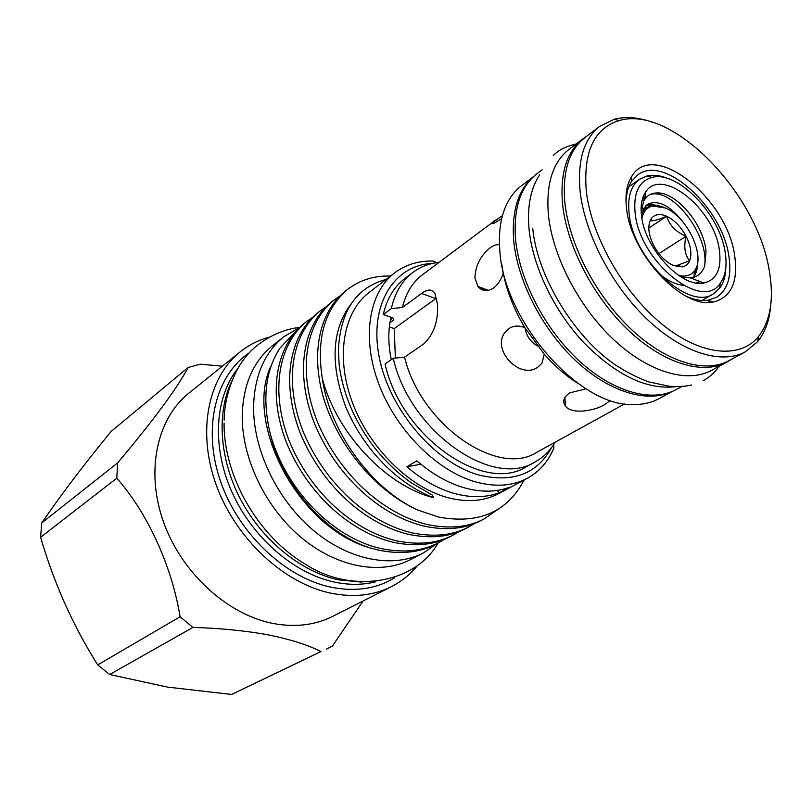 <?xml version="1.0" encoding="UTF-8"?>
<svg xmlns="http://www.w3.org/2000/svg" width="812" height="812" viewBox="0 0 812 812"><rect width="100%" height="100%" fill="white"/><g stroke="black" fill="none" stroke-linecap="round" stroke-linejoin="round"><path stroke-width="1.22" d="M599.804 126.286L584.965 137.553C568.979 150.098 562.28 171.718 564.847 202.421C569.09 244.209 595.825 295.771 630.904 328.962C666.013 362.182 705.161 373.764 728.953 360.711L745.335 351.829C721.665 364.821 682.445 352.926 647.083 319.228C611.761 285.57 584.65 233.46 580.123 191.378C577.342 160.461 583.909 138.771 599.804 126.286L614.288 119.232C625.89 116.238 638.77 117.304 652.929 122.439M770.74 305.007C769.573 320.029 765.239 332.199 757.738 341.537L745.335 351.829M586.254 190.647C591.106 235.663 622.865 292.056 661.607 323.836C700.37 355.757 739.976 359.381 758.489 336.584C770.466 321.034 774.1 299.273 769.38 271.299C757.789 193.479 671.859 104.383 619.12 120.592C594.232 128.286 583.27 151.641 586.254 190.647M626.549 208.4C624.976 194.961 626.712 184.283 631.746 176.356C653.589 139.075 727.613 198.666 734.718 256.034C738.281 282.383 731.003 297.74 712.885 302.094C682.466 309.179 630.772 253.892 626.549 208.4M686.272 296.299C694.301 299.851 701.588 301.15 708.135 300.196L716.681 297.233C727.735 289.884 731.825 276.364 728.953 256.673C722.771 208.065 664.114 154.087 637.745 174.895L631.523 181.462C627.96 187.034 626.133 194.21 626.062 202.99M725.827 267.574C725.613 276.1 723.553 282.982 719.635 288.23L713.494 293.741C689.317 311.595 633.248 259.596 629.148 213.881C627.351 197.296 630.843 185.745 639.612 179.239L647.164 175.91C653.558 174.509 660.674 175.463 668.53 178.782M635.146 213.18C639.551 261.718 702.512 312.102 720.224 283.246C725.542 275.928 727.217 265.778 725.248 252.816C720.193 214.571 677.634 170.134 651.945 177.432C638.831 181.177 633.228 193.094 635.146 213.18M641.165 212.003L643.611 201.325L645.002 199.001C647.844 195.113 651.762 193.094 656.786 192.951C675.665 191.5 704.126 224.264 706.034 251.74L704.704 265.95C702.258 272.994 697.609 277.004 690.758 277.988L680.963 276.943M641.541 216.002C640.333 206.106 641.602 198.25 645.367 192.454C660.998 165.902 714.458 208.826 719.381 250.238C721.797 268.965 716.61 279.907 703.821 283.053C681.897 288.311 644.789 248.787 641.541 216.002M730.282 359.99L726.73 362.152C702.887 375.225 663.688 363.674 628.559 330.464C593.46 297.283 566.746 245.721 562.533 203.913C559.986 173.2 566.725 151.56 582.732 138.994L586.162 136.649M726.73 362.152L711.485 370.414C687.541 383.538 648.423 372.282 613.527 339.497C578.662 306.753 552.292 255.699 548.344 214.165C545.989 183.654 552.85 162.085 568.928 149.469L582.732 138.994M393.241 358.275C409.522 431.395 492.874 489.413 535.138 461.906L526.359 466.697C484.053 494.183 401.067 436.694 385.04 363.979L393.241 358.275L404.538 357.168L424.037 343.699C433.791 334.239 438.297 321.176 437.546 304.51L434.948 293.426C432.167 288.96 427.701 288.97 421.54 293.467L402.417 307.484L391.313 308.611L383.264 314.559L392.379 317.705L393.901 318.903L393.282 320.304L390.085 322.628L391.658 317.451M533.657 176.498L521.558 185.684C514.95 190.708 509.733 197.489 505.886 206.025C500.568 218.063 498.527 232.547 499.766 249.467C502.912 320.476 579.788 407.725 633.979 404.549C643.348 404.569 651.681 402.6 658.968 398.651L672.326 391.414M533.179 176.945C518.249 189.947 511.733 210.785 513.61 239.459C516.899 279.612 541.645 328.495 575.16 360.193C608.706 391.912 647.144 403.452 671.727 391.658M501.745 264.235L503.257 273.086C506.901 291.467 514.118 309.676 524.907 327.703L544.284 354.225C554.85 366.212 566.096 375.956 578.012 383.467M610.289 400.367L604.757 404.609C593.704 411.237 571.871 414.404 565.7 406.426C562.137 401.635 563.528 397.098 569.872 392.825L585.29 389.019M544.284 354.225L541.908 363.309L537.696 367.308C519.101 380.371 489.656 347.759 506.252 331.022L509.246 328.413C513.854 325.551 519.081 325.307 524.907 327.703M503.257 273.086C501.095 279.825 497.797 284.85 493.381 288.128C487.261 291.863 482.105 291.295 477.903 286.443L474.898 277.826C475.548 265.311 480.694 255.283 490.336 247.711C493.848 245.163 496.903 244.219 499.492 244.879M404.538 357.168C420.89 424.98 497.868 477.801 536.905 452.264L624.712 403.838M361.726 582.123L338.036 579.768C300.846 571.577 262.418 540.487 240.829 499.847C219.291 459.176 216.408 412.648 231.887 380.919M375.783 581.757C362.741 585.097 348.784 585.168 333.915 581.981C293.376 573.181 251.71 536.874 231.623 491.402C211.536 445.91 215.028 396.662 238.017 368.252M394.723 577.708C376.453 588.923 355.067 592.049 330.565 587.106C284.464 577.362 237.459 532.408 219.961 479.628C202.33 426.838 216.093 374.718 249.517 352.662M417.155 565.964C410.05 574.602 401.514 581.473 391.536 586.579C373.682 595.551 353.393 597.723 330.657 593.125C283.784 583.31 235.703 538.701 216.307 485.2C196.788 431.69 208.045 377.367 240.119 351.911C248.878 344.927 258.663 339.974 269.462 337.061M240.119 351.911L188.831 393.181C157.102 418.393 145.318 470.828 163.445 521.812C181.462 572.785 227.492 614.745 273.106 623.484C295.233 627.574 315.127 625.179 332.808 616.308L391.536 586.579M222.356 366.202L200.239 364.182L188.079 367.511C177.158 388.248 153.671 420.048 117.628 462.911L116.786 478.217C147.155 512.382 171.839 565.71 180.081 616.775L192.88 627.412C220.153 628.204 245.265 630.691 268.193 634.852C290.331 639.369 307.921 644.931 320.953 651.549L231.613 694.453L320.953 651.549M231.613 694.453L167.576 687.114L109.671 674.518L97.724 664.896C73.06 625.798 54.018 583.249 40.6 537.27L41.727 522.948C60.788 495.117 83.92 464.626 111.122 431.466L188.079 367.511M299.486 327.5L283.967 336.696C264.641 352.256 254.501 375.54 253.577 406.568C253.08 449.615 277.054 499.776 313.209 530.236C349.393 560.716 393.434 568.664 423.478 552.901L437.363 543.34M283.967 336.696L272.741 345.516C253.435 361.056 243.265 384.218 242.22 415.003C241.56 457.704 265.219 507.348 301.09 537.412C336.98 567.497 380.798 575.231 410.801 559.488L423.478 552.901M553.774 444.418L553.875 448.112C548.171 461.622 539.32 471.691 527.313 478.298C512.717 486.023 495.594 487.261 475.964 482.003C437.252 471.305 396.449 430.776 378.92 384.32C361.289 337.843 368.912 292.33 394.733 272.822C405.695 264.61 418.515 260.693 433.182 261.058L436.511 262.672M527.313 478.298L498.872 493.534C484.267 501.268 467.225 502.638 447.767 497.634C409.41 487.444 369.328 447.97 352.367 402.437C335.315 356.894 343.293 311.991 369.125 292.452L394.733 272.822M420.819 464.231L406.893 466.768C422.433 480.105 438.46 489.057 454.984 493.635C471.437 497.979 486.286 497.654 499.512 492.661L496.832 490.489M406.893 466.768L416.8 460.84C432.42 474.299 448.528 483.363 465.103 488.022C481.607 492.448 496.487 492.173 509.723 487.19L499.512 492.661M390.511 276.06C374.322 275.542 360.041 279.978 347.648 289.377C324.749 309.047 316.264 338.594 322.222 378.016C335.407 430.624 384.005 485.038 433.567 497.746L432.329 495.087L411.836 483.16C398.124 473.558 385.649 461.673 374.383 447.503C354.651 421.418 342.918 393.901 339.183 364.953L338.391 350.023C340.39 310.925 356.295 287.397 386.096 279.44M524.085 480.024C507.398 511.946 479.029 524.319 438.977 517.153L417.53 509.987C377.093 491.575 340.198 449.087 324.506 401.047C310.154 355.341 318.751 312.569 344.887 291.549L347.648 289.377M417.53 509.987C371.226 488.712 329.611 431.334 322.222 378.016M339.538 296.268L333.661 300.338C305.221 323.43 297.507 371.206 317.167 421.296C338.563 473 381.366 513.093 426.574 524.369C449.158 529.191 468.392 527.353 484.277 518.838L498.192 509.215M484.277 518.838L481.212 520.441C465.317 528.957 446.103 530.815 423.549 526.014C378.392 514.798 335.671 474.817 314.356 423.235C294.766 373.256 302.521 325.551 330.971 302.46L333.661 300.338M325.734 307.058L320.009 311.037C291.569 334.128 283.652 381.538 302.947 431.07C323.958 482.196 366.313 521.7 411.248 532.682C433.699 537.371 452.863 535.453 468.737 526.958L474.807 523.385M468.737 526.958L465.733 528.521C449.868 537.026 430.715 538.945 408.294 534.286C363.421 523.364 321.136 483.962 300.207 432.958C280.982 383.538 288.93 336.198 317.38 313.107L320.009 311.037M312.265 317.583L306.682 321.481C278.232 344.572 270.142 391.617 289.082 440.601C309.717 491.148 351.647 530.094 396.297 540.782C418.616 545.339 437.709 543.37 453.563 534.885L459.49 531.403M453.563 534.885L450.63 536.407C434.785 544.893 415.714 546.872 393.424 542.345C348.815 531.708 306.966 492.884 286.403 442.438C267.534 393.556 275.664 346.582 304.114 323.501L306.682 321.481M295.213 331.976L279.937 348.175C265.331 370.587 262.093 399.078 270.203 433.649C285.58 489.707 332.737 538.173 381.721 548.699C403.899 553.114 422.91 551.094 438.744 542.619L444.54 539.229M391.374 318.263L390.856 318.01M438.744 542.619L435.882 544.111C420.058 552.586 401.067 554.616 378.91 550.221L371.368 548.262C298.745 529.079 242.91 422.21 271.482 364.953M551.531 447.635C537.067 473.934 512.92 483.079 479.1 475.081C434.978 463.002 389.476 409.908 379.275 357.392C368.699 304.794 393.962 264.874 432.654 263.392M479.993 287.225L485.586 290.584M676.284 386.613C647.479 390.288 616.673 375.662 583.879 342.735C553.754 310.671 532.296 265.534 528.967 228.182C527.191 205.923 530.754 188.151 539.665 174.864M681.897 386.441L676.122 389.577C651.955 402.813 613.04 392.226 578.702 360.437C544.395 328.677 518.827 278.82 515.458 237.946C513.519 207.902 520.665 186.516 536.894 173.798L542.122 169.82M684.973 224.528C671.128 205.974 658.603 199.244 647.408 204.33L643.236 209.405L641.541 216.022M645.885 205.588L650.361 204.563L655.284 205.06M678.69 275.461C685.673 277.075 690.951 275.491 694.524 270.741C705.993 256.673 687.399 216.895 665.464 208.014L652.757 206.004C646.951 207.293 643.337 211.455 641.916 218.489M697.782 261.261C697.863 267.564 696.574 272.761 693.925 276.841L694.524 270.741M389.922 322.75L389.699 324.232M389.354 326.921L394.216 328.576L435.811 298.613L421.54 293.467M395.383 358.062L394.216 328.576M663.516 207.222L656.908 205.223L650.98 205.406L645.276 208.43L642.089 212.835M695.884 273.055L694.859 270.254M652.564 205.131L651.985 204.573M538.995 346.683C531.028 342.776 526.389 336.513 525.07 327.916M500.537 219.24C493.838 223.767 491.321 224.792 492.996 222.315L502.496 215.535M391.282 359.635C388.085 344.126 388.004 329.997 391.039 317.238M439.089 262.347C429.243 263.392 420.514 266.762 412.892 272.446L404.904 278.475C394.114 286.697 386.898 298.725 383.264 314.559M371.368 548.262C326.576 534.925 282.474 485.525 270.203 433.649M326.566 649.072L332.423 646.017L363.137 600.951M192.88 627.412L109.671 674.518M97.724 664.896L180.081 616.775M116.786 478.217L40.6 537.27M41.727 522.948L117.628 462.911M535.138 461.906C543.461 457.308 550.13 450.741 555.134 442.205M412.892 272.446C402.102 280.658 394.906 292.716 391.313 308.611M495.553 220.113L422.402 274.821C412.537 282.251 405.878 293.142 402.417 307.484M689.662 260.713C684.739 254.826 683.552 246.665 686.079 236.211C676 232.049 669.514 225.391 666.622 216.246C658.674 219.636 653.477 221.118 651.011 220.702L650.25 220.468L651.112 218.905C654.533 214.236 659.699 213.343 666.622 216.246C674.417 220.011 680.903 226.67 686.079 236.211C690.87 245.874 692.068 254.044 689.662 260.713C688.16 264.225 685.643 266.295 682.1 266.915L673.544 265.565L677.685 265.23L689.662 260.713M658.928 253.628L686.079 236.211M648.808 228.06L666.622 216.246M673.544 265.565C665.576 261.9 658.918 255.141 653.579 245.285C648.707 235.307 647.59 227.035 650.25 220.468M696.767 270.355L696.229 267.666M649.651 194.789C670.915 186.202 709.932 234.891 704.511 266.519M643.611 201.325L645.022 198.625M699.122 281.226L696.493 283.033M683.399 285.388C675.858 284.505 667.971 280.82 659.74 274.344M433.567 497.746C397.129 483.465 364.06 449.716 346.024 407.614C329.916 364.446 331.621 329.855 351.119 303.861M482.501 289.935L479.76 288.351M393.282 320.304L393.749 318.598M553.266 155.265L556.2 152.829C561.031 148.87 567.689 145.916 576.175 143.978M691.621 384.989C685.45 386.471 677.898 386.888 668.956 386.228L648.392 381.782C637.501 377.763 626.529 372.16 615.466 364.964C574.886 337.589 537.168 276.963 532.713 228.192M703.182 380.625C708.785 377.854 714.215 373.002 719.483 366.08M758.489 336.584L757.738 341.537M631.523 181.462L631.746 176.356M696.371 271.695L695.772 268.67M713.494 293.741L702.147 300.46M720.224 283.246L719.635 288.23M645.002 199.001L645.367 192.454M690.758 277.988L703.821 283.053M224.082 423.052C223.523 476.502 258.389 536.813 306.053 564.634C351.139 593.907 415.216 584.072 438.104 542.954M652.757 206.004L650.98 205.406M648.341 204.807L649.58 205.812M642.059 205.527L643.236 209.405M641.845 201.234L645.154 196.26M697.934 283.215L699.832 281.5M565.7 406.426L564.837 397.565M506.262 331.002L509.55 328.21M477.903 286.443L488.398 290.361M492.996 222.315L493.767 223.371M224.132 420.139C224.427 393.972 235.784 368.242 245.6 357.189C254.054 345.323 275.836 329.987 299.598 327.398M651.011 220.702L651.112 218.905M677.685 265.24L682.1 266.915M651.945 177.432L647.164 175.91M639.612 179.239L628.813 186.811M707.841 302.429L710.216 301.029M708.135 300.196L712.885 302.094M619.12 120.592L614.288 119.232"/></g></svg>
